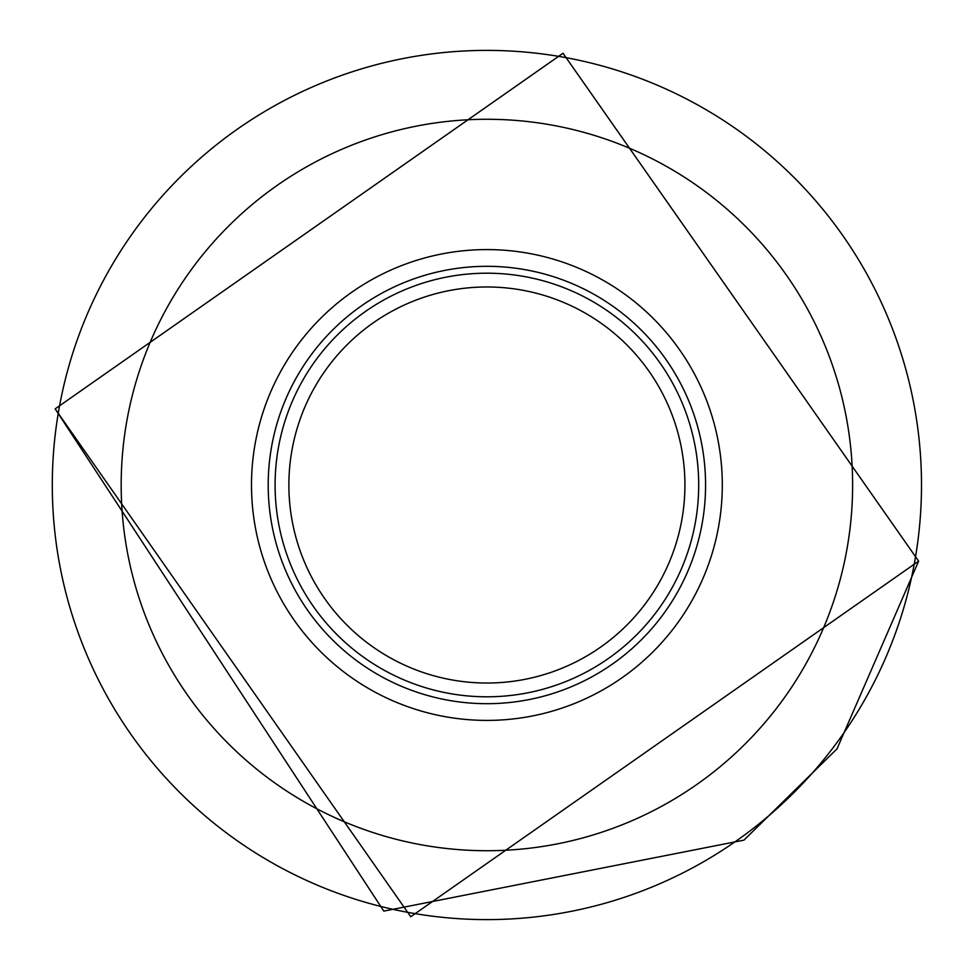 <?xml version="1.0" encoding="UTF-8"?>
<svg xmlns="http://www.w3.org/2000/svg" width="970" height="970" viewBox="0 0 970 970"><rect width="100%" height="100%" fill="white"/><g stroke="black" fill="none" stroke-linecap="round" stroke-linejoin="round"><path stroke-width="1.45" d="M55.157 408.867L410.771 916.747L918.638 561.133L563.024 53.253L55.157 408.867L383.805 911.109L743.966 840.129L837.025 748.84L918.638 561.133L563 53.253L55.144 408.867M588.632 670.767A211.799 211.799 0 0 1 275.092 485A211.799 211.799 0 0 0 486.891 696.799A211.799 211.799 0 0 0 588.632 299.233A211.799 211.799 0 0 0 275.092 485M486.891 683.025A198.025 198.025 0 0 0 585.043 313.007A198.025 198.025 0 0 0 288.878 485A198.025 198.025 0 0 0 486.891 683.025M705.578 485A218.686 218.686 0 0 0 486.891 266.313A218.686 218.686 0 0 0 268.205 485A218.686 218.686 0 0 0 486.891 703.686A218.686 218.686 0 0 0 705.578 485M52.295 484.794A434.608 434.608 0 0 0 486.794 919.609A434.608 434.608 0 0 0 921.5 485A434.608 434.608 0 0 0 487.001 50.392A434.608 434.608 0 0 0 52.295 484.794M722.298 485A235.407 235.407 0 0 0 486.891 249.593A235.407 235.407 0 0 0 251.497 485A235.407 235.407 0 0 0 486.891 720.407A235.407 235.407 0 0 0 722.298 485M852.618 485A365.726 365.726 0 0 1 486.891 850.726A365.726 365.726 0 0 1 121.177 485A365.726 365.726 0 0 1 486.891 119.274A365.726 365.726 0 0 1 852.618 485"/></g></svg>
